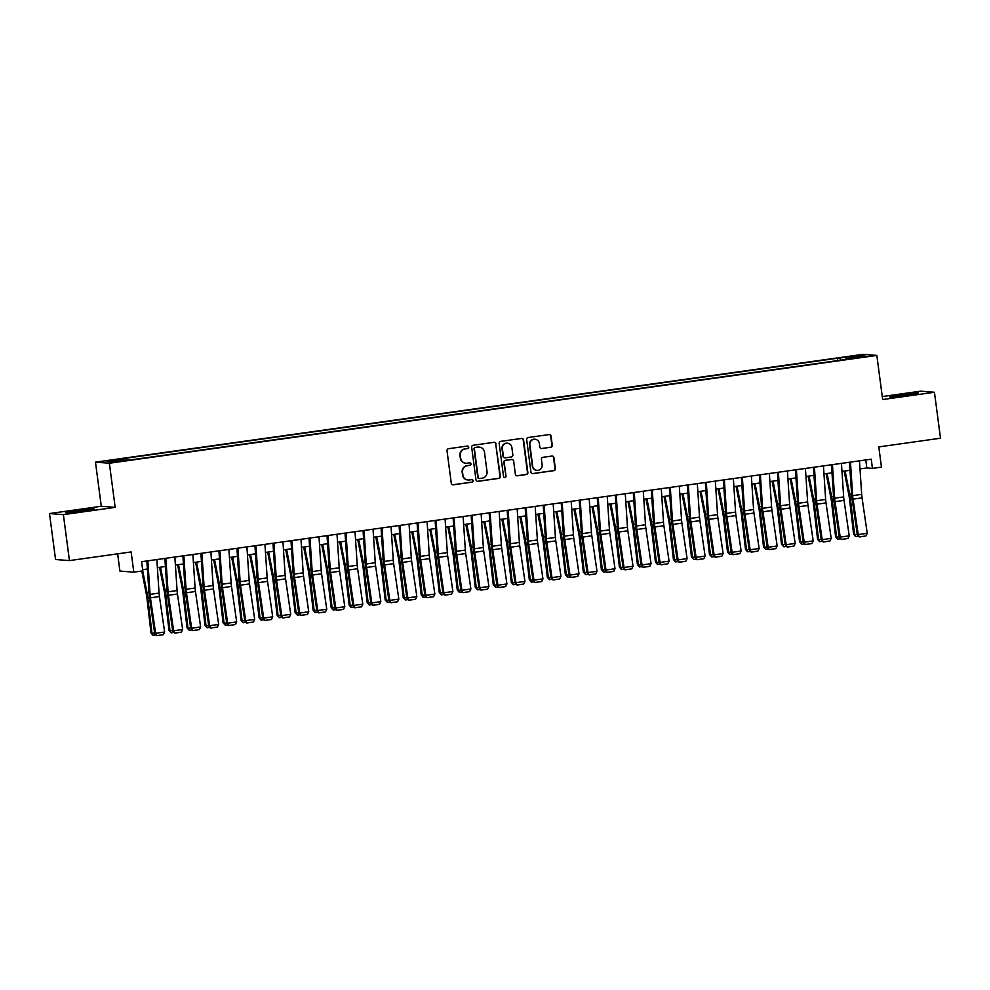 <?xml version="1.0" encoding="UTF-8"?>
<svg xmlns="http://www.w3.org/2000/svg" width="990" height="990" viewBox="0 0 990 990"><rect width="100%" height="100%" fill="white"/><g stroke="black" fill="none" stroke-linecap="round" stroke-linejoin="round"><path stroke-width="1.49" d="M468.728 447.158A1.275 1.25 94.5 0 0 467.329 446.057L448.532 448.705A1.819 1.782 94.5 0 0 447.01 450.759L451.279 483.244A1.819 1.782 94.5 0 0 453.284 484.791L472.082 482.155A1.275 1.25 94.5 0 0 472.007 479.618A1.275 1.25 94.5 0 0 471.747 479.63L469.31 479.977A5.829 5.705 94.5 0 1 462.899 474.99L462.54 472.279A5.829 5.705 94.5 0 1 467.441 465.708L469.866 465.374A1.275 1.25 94.5 0 0 469.805 462.837A1.275 1.25 94.5 0 0 469.532 462.85L467.107 463.184A5.829 5.705 94.5 0 1 460.684 458.209L460.325 455.499A5.829 5.705 94.5 0 1 465.226 448.928L467.664 448.594A1.275 1.25 94.5 0 0 468.728 447.158M465.894 463.221L465.51 463.196A5.829 5.705 94.5 0 1 460.313 458.184L459.954 455.474A5.829 5.705 94.5 0 1 464.854 448.903L467.28 448.557A1.275 1.25 94.5 0 0 467.404 446.057M452.727 484.778A1.819 1.782 94.5 0 0 452.913 484.766L471.698 482.13A1.275 1.25 94.5 0 0 471.822 479.618M468.097 480.014L467.726 479.977A5.829 5.705 94.5 0 1 462.516 474.965L462.157 472.255A5.829 5.705 94.5 0 1 467.057 465.684L469.495 465.337A1.275 1.25 94.5 0 0 469.607 462.837M901.16 394.787A14.479 0.619 -7.5 0 0 889.738 396.903A14.479 0.619 -7.5 0 0 907.013 395.245A14.479 0.619 -7.5 0 0 918.435 393.129A14.479 0.619 -7.5 0 0 901.16 394.787M76.935 510.58A14.479 0.619 -7.5 0 0 65.513 512.696A14.479 0.619 -7.5 0 0 82.789 511.038A14.479 0.619 -7.5 0 0 94.211 508.922A14.479 0.619 -7.5 0 0 76.935 510.58M849.482 356.437L856.573 355.757L849.482 356.437M550.749 447.307A1.819 1.782 94.5 0 0 552.271 445.253L551.071 436.132A1.819 1.782 94.5 0 0 549.066 434.573L528.202 437.506A1.819 1.782 94.5 0 0 526.668 439.56L530.949 472.044A1.819 1.782 94.5 0 0 532.954 473.604L553.818 470.671A1.819 1.782 94.5 0 0 555.353 468.617L553.905 457.615A1.819 1.782 94.5 0 0 551.9 456.056L542.966 457.306A1.819 1.782 94.5 0 0 541.431 459.36L542.149 464.817A4.876 4.777 94.5 0 1 537.05 470.349A4.876 4.777 94.5 0 1 532.694 466.154L529.873 444.77A4.876 4.777 94.5 0 1 534.984 439.238A4.876 4.777 94.5 0 1 539.34 443.433L539.81 446.997A1.819 1.782 94.5 0 0 541.815 448.557L550.366 447.27A1.819 1.782 94.5 0 0 551.9 445.215L550.7 436.107A1.819 1.782 94.5 0 0 549.264 434.561M63.385 514.639L115.174 507.363L101.289 506.274L49.5 513.55L63.385 514.639L69.436 560.6L131.138 551.937L133.799 572.158L142.808 570.896L141.595 561.701L871.237 459.187L872.45 468.381L881.459 467.119L878.798 446.898L940.5 438.224L934.449 392.263L920.564 391.186L882.263 396.569M115.174 507.363L109.37 463.233L876.843 355.422L882.659 399.539L934.449 392.263M496.077 443.867A1.819 1.782 94.5 0 0 494.072 442.307L473.208 445.24A1.819 1.782 94.5 0 0 471.673 447.294L475.955 479.779A1.819 1.782 94.5 0 0 477.96 481.326L498.824 478.393A1.819 1.782 94.5 0 0 500.358 476.351L495.705 443.829A1.819 1.782 94.5 0 0 494.257 442.295M500.705 441.379L521.569 438.446A1.819 1.782 94.5 0 1 523.574 439.993L527.856 472.478A1.819 1.782 94.5 0 1 526.321 474.532L517.386 475.794A1.819 1.782 94.5 0 1 515.382 474.235L513.649 461.055A1.819 1.782 94.5 0 0 511.644 459.509L505.717 460.338A1.819 1.782 94.5 0 0 504.195 462.392L506.001 476.103A1.275 1.25 94.5 0 1 504.665 477.551A1.275 1.25 94.5 0 1 503.526 476.45L499.17 443.421A1.819 1.782 94.5 0 1 500.705 441.379M69.436 560.6L55.551 559.523L49.5 513.55M111.214 460.672L119.728 459.273L111.214 460.672M109.37 463.233L95.486 462.157L862.958 354.333L876.843 355.422M837.713 360.595L837.404 358.244L123.973 458.469L126.596 458.679L126.992 459.867M837.404 358.244L859.84 355.67L865.545 356.115L845.732 358.9L848.356 359.098L134.937 459.323L112.489 461.909L106.784 461.464L126.596 458.679M117.649 553.831L119.914 571.069L133.799 572.158M101.289 506.274L95.486 462.157M860.001 468.901L866.819 467.948L872.45 468.381M142.647 569.683L147.399 569.015M157.373 567.616L165.417 566.49M175.391 565.08L183.435 563.954M193.409 562.555L201.44 561.429M211.427 560.018L219.458 558.892M229.445 557.494L237.476 556.368M247.463 554.957L255.494 553.831M265.469 552.432L273.512 551.294M283.487 549.896L291.53 548.769M301.505 547.371L309.536 546.232M319.522 544.834L327.554 543.708M337.541 542.31L345.572 541.171M355.546 539.773L363.59 538.647M373.564 537.248L381.608 536.11M391.582 534.711L399.626 533.585M409.6 532.187L417.632 531.048M427.618 529.65L435.65 528.524M445.636 527.113L453.668 525.987M463.642 524.589L471.686 523.462M481.66 522.052L489.704 520.926M499.678 519.527L507.709 518.401M517.696 516.99L525.727 515.864M535.714 514.466L543.745 513.34M553.732 511.929L561.763 510.803M571.737 509.404L579.781 508.278M589.755 506.868L597.799 505.742M607.773 504.343L615.805 503.217M625.791 501.806L633.823 500.68M643.809 499.282L651.841 498.143M661.815 496.745L669.859 495.619M679.833 494.22L687.877 493.082M697.851 491.683L705.895 490.557M715.869 489.159L723.9 488.021M733.887 486.622L741.918 485.496M751.905 484.098L759.936 482.959M769.911 481.561L777.954 480.435M787.929 479.036L795.972 477.898M805.947 476.499L813.978 475.373M823.965 473.963L831.996 472.836M841.983 471.438L850.014 470.312M865.767 459.966L866.819 467.948M840.597 360.187L840.027 358.454M859.84 355.67L859.085 357.019M477.39 481.313A1.819 1.782 94.5 0 0 477.576 481.301L498.453 478.368A1.819 1.782 94.5 0 0 499.975 476.314L495.705 443.829M475.485 447.492A1.275 1.25 94.5 0 0 474.408 448.928L478.17 477.44A1.275 1.25 94.5 0 0 479.568 478.529L482.13 478.17A5.829 5.705 94.5 0 0 487.031 471.599L484.469 452.108A5.829 5.705 94.5 0 0 478.046 447.134L475.113 447.455A1.275 1.25 94.5 0 0 474.037 448.903L474.408 448.928M479.308 478.541L478.925 478.504A1.275 1.25 94.5 0 1 477.786 477.415L474.037 448.903M479.259 447.096L478.888 447.059A5.829 5.705 94.5 0 0 477.675 447.096L478.046 447.134M475.113 447.455L477.675 447.096M516.83 475.782A1.819 1.782 94.5 0 0 517.015 475.757L525.95 474.507A1.819 1.782 94.5 0 0 527.472 472.453L523.203 439.968A1.819 1.782 94.5 0 0 521.767 438.421M511.273 459.471L511.644 459.509A1.819 1.782 94.5 0 0 511.273 459.471L505.346 460.3A1.819 1.782 94.5 0 0 503.811 462.355L506.001 476.103M504.467 477.514A1.275 1.25 94.5 0 0 505.618 476.079M511.855 447.393A4.876 4.777 94.5 0 0 507.499 443.198A4.876 4.777 94.5 0 0 502.388 448.718L503.378 456.254A1.819 1.782 94.5 0 0 505.395 457.813L511.31 456.972A1.819 1.782 94.5 0 0 512.845 454.93L511.855 447.393M507.499 443.198L507.128 443.161A4.876 4.777 94.5 0 0 502.017 448.693L502.388 448.718M505.011 457.825L504.64 457.788A1.819 1.782 94.5 0 1 503.007 456.229L502.017 448.693M541.245 448.544A1.819 1.782 94.5 0 0 541.443 448.532L550.366 447.27M534.984 439.238L534.612 439.214A4.876 4.777 94.5 0 0 529.501 444.733L529.873 444.77M537.05 470.349L536.667 470.312A4.876 4.777 94.5 0 1 532.323 466.117L529.501 444.733M532.385 473.591A1.819 1.782 94.5 0 0 532.583 473.579L553.447 470.646A1.819 1.782 94.5 0 0 554.982 468.592L553.521 457.578A1.819 1.782 94.5 0 0 552.086 456.043M141.793 571.032L146.31 594.062A9.281 1.844 82 0 1 146.854 597.552L151 632.932L151.977 633.328L147.832 597.96A13.922 2.76 -98 0 0 147.015 592.725L142.733 570.896M156.086 635.011L152.918 635.246L151 632.932M153.314 635.407L151.977 633.328L154.638 632.957M156.841 559.56L159.068 593.084A9.281 1.844 -98 0 0 159.44 596.562L164.625 632.016L155.616 633.291L156.692 635.667L163.35 634.677L157.051 635.568M147.832 560.823L150.059 594.359A9.281 1.844 -98 0 0 150.43 597.836L155.616 633.291L154.725 633.55L149.54 598.096A13.922 2.76 82 0 1 148.983 592.874L146.867 560.959M154.725 633.55L156.692 635.667M163.35 634.677L164.625 632.016M159.563 567.307L164.328 591.537A9.281 1.844 82 0 1 164.872 595.027L169.005 630.395L169.995 630.803L165.85 595.423A13.922 2.76 -98 0 0 165.033 590.189L160.516 567.171M174.104 632.486L170.936 632.709L169.005 630.395M171.332 632.87L169.995 630.803L172.656 630.432M177.581 564.77L182.346 589A9.281 1.844 82 0 1 182.89 592.49L187.023 627.87L188.001 628.266L183.868 592.899A13.922 2.76 -98 0 0 183.051 587.664L178.534 564.646M192.122 629.949L189.338 630.345L187.023 627.87M189.338 630.345L188.001 628.266L190.674 627.895M195.599 562.246L200.364 586.476A9.281 1.844 82 0 1 200.908 589.966L205.041 625.333L206.019 625.742L201.886 590.362A13.922 2.76 -98 0 0 201.069 585.127L196.54 562.11M210.128 627.425L206.96 627.648L205.041 625.333M207.356 627.808L206.019 625.742L208.68 625.371M213.617 559.709L218.369 583.939A9.281 1.844 82 0 1 218.914 587.429L223.059 622.809L224.037 623.205L219.891 587.837A13.922 2.76 -98 0 0 219.087 582.603L214.558 559.585M228.146 624.888L225.374 625.284L223.059 622.809M225.374 625.284L224.037 623.205L226.698 622.834M174.859 557.024L177.086 590.56A9.281 1.844 -98 0 0 177.458 594.037L182.643 629.492L173.634 630.754L174.71 633.13L181.368 632.14L175.069 633.031M165.85 558.286L168.077 591.822A9.281 1.844 -98 0 0 168.449 595.299L173.634 630.754L172.743 631.014L167.558 595.559A13.922 2.76 82 0 1 166.988 590.349L164.885 558.422M172.743 631.014L174.71 633.13M181.368 632.14L182.643 629.492M192.877 554.499L195.092 588.023A9.281 1.844 -98 0 0 195.463 591.5L200.648 626.955L191.652 628.229L192.728 630.605L199.386 629.615L193.075 630.494M183.868 555.761L186.083 589.298A9.281 1.844 -98 0 0 186.467 592.775L191.652 628.229L190.748 628.489L185.563 593.035A13.922 2.76 82 0 1 185.006 587.812L182.903 555.897M190.748 628.489L192.728 630.605M199.386 629.615L200.648 626.955M210.895 551.962L213.11 585.498A9.281 1.844 -98 0 0 213.481 588.976L218.666 624.43L209.657 625.692L210.734 628.068L217.404 627.078L211.093 627.969M201.886 553.224L204.101 586.761A9.281 1.844 -98 0 0 204.472 590.238L209.657 625.692L208.766 625.952L203.581 590.498A13.922 2.76 82 0 1 203.024 585.288L200.908 553.361M208.766 625.952L210.734 628.068M217.404 627.078L218.666 624.43M228.913 549.438L231.128 582.962A9.281 1.844 -98 0 0 231.499 586.439L236.684 621.893L227.675 623.168L228.752 625.544L235.422 624.554L229.111 625.433M219.904 550.7L222.119 584.236A9.281 1.844 -98 0 0 222.49 587.714L227.675 623.168L226.784 623.428L221.599 587.961A13.922 2.76 82 0 1 221.042 582.751L218.926 550.836M226.784 623.428L228.752 625.544M235.422 624.554L236.684 621.893M231.635 557.184L236.387 581.415A9.281 1.844 82 0 1 236.932 584.904L241.077 620.272L242.055 620.681L237.909 585.3A13.922 2.76 -98 0 0 237.093 580.066L232.576 557.048M246.163 622.351L242.996 622.586L241.077 620.272M243.392 622.747L242.055 620.681L244.716 620.297M246.918 546.901L249.146 580.437A9.281 1.844 -98 0 0 249.517 583.914L254.702 619.369L245.693 620.631L246.77 623.007L253.428 622.017L247.129 622.908M237.922 548.163L240.137 581.699A9.281 1.844 -98 0 0 240.508 585.177L245.693 620.631L244.802 620.891L239.617 585.437A13.922 2.76 82 0 1 239.06 580.227L236.944 548.299M244.802 620.891L246.77 623.007M253.428 622.017L254.702 619.369M249.641 554.648L254.405 578.878A9.281 1.844 82 0 1 254.95 582.368L259.095 617.748L260.073 618.144L255.927 582.776A13.922 2.76 -98 0 0 255.111 577.541L250.594 554.524M264.181 619.827L261.014 620.049L259.095 617.748M261.41 620.21L260.073 618.144L262.734 617.772M264.936 544.376L267.164 577.9A9.281 1.844 -98 0 0 267.535 581.378L272.72 616.832L263.711 618.107L264.788 620.482L271.446 619.493L265.147 620.371M255.927 545.639L258.155 579.175A9.281 1.844 -98 0 0 258.526 582.652L263.711 618.107L262.82 618.354L257.635 582.9A13.922 2.76 82 0 1 257.078 577.69L254.962 545.775M262.82 618.354L264.788 620.482M271.446 619.493L272.72 616.832M267.659 552.123L272.423 576.341A9.281 1.844 82 0 1 272.968 579.843L277.101 615.211L278.079 615.619L273.945 580.239A13.922 2.76 -98 0 0 273.129 575.004L268.612 551.987M282.2 617.29L279.415 617.686L277.101 615.211M279.415 617.686L278.079 615.619L280.752 615.236M282.954 541.839L285.17 575.376A9.281 1.844 -98 0 0 285.553 578.853L290.738 614.307L281.729 615.57L282.806 617.946L289.464 616.956L283.152 617.847M273.945 543.102L276.173 576.638A9.281 1.844 -98 0 0 276.544 580.115L281.729 615.57L280.838 615.83L275.653 580.375A13.922 2.76 82 0 1 275.084 575.153L272.98 543.238M280.838 615.83L282.806 617.946M289.464 616.956L290.738 614.307M285.677 549.586L290.441 573.816A9.281 1.844 82 0 1 290.986 577.306L295.119 612.674L296.097 613.082L291.963 577.715A13.922 2.76 -98 0 0 291.147 572.48L286.617 549.462M300.205 614.765L297.433 615.149L295.119 612.674M297.433 615.149L296.097 613.082L298.757 612.711M300.972 539.303L303.188 572.839A9.281 1.844 -98 0 0 303.559 576.316L308.744 611.771L299.747 613.045L300.812 615.421L307.482 614.431L301.17 615.31M291.963 540.577L294.178 574.113A9.281 1.844 -98 0 0 294.562 577.578L299.747 613.045L298.844 613.293L293.659 577.838A13.922 2.76 82 0 1 293.102 572.628L290.986 540.713M298.844 613.293L300.812 615.421M307.482 614.431L308.744 611.771M303.695 547.062L308.447 571.279A9.281 1.844 82 0 1 308.991 574.769L313.137 610.149L314.115 610.558L309.981 575.178A13.922 2.76 -98 0 0 309.165 569.943L304.635 546.925M318.223 612.228L315.055 612.464L313.137 610.149M315.451 612.624L314.115 610.558L316.775 610.174M321.713 544.525L326.465 568.755A9.281 1.844 82 0 1 327.009 572.245L331.155 607.613L332.133 608.021L327.987 572.653A13.922 2.76 -98 0 0 327.17 567.418L322.653 544.401M336.241 609.704L333.073 609.927L331.155 607.613M333.469 610.087L332.133 608.021L334.793 607.65M339.731 542L344.483 566.218A9.281 1.844 82 0 1 345.027 569.708L349.173 605.088L350.151 605.496L346.005 570.116A13.922 2.76 -98 0 0 345.188 564.882L340.671 541.864M354.259 607.167L351.091 607.402L349.173 605.088M351.487 607.563L350.151 605.496L352.811 605.113M357.736 539.463L362.501 563.694A9.281 1.844 82 0 1 363.045 567.183L367.179 602.551L368.169 602.96L364.023 567.592A13.922 2.76 -98 0 0 363.206 562.357L358.689 539.34M372.277 604.643L369.109 604.865L367.179 602.551M369.505 605.026L368.169 602.96L370.829 602.588M375.755 536.939L380.519 561.157A9.281 1.844 82 0 1 381.063 564.646L385.197 600.027L386.174 600.435L382.041 565.055A13.922 2.76 -98 0 0 381.224 559.82L376.707 536.803M390.295 602.106L387.511 602.502L385.197 600.027M387.511 602.502L386.174 600.435L388.847 600.051M393.772 534.402L398.537 558.632A9.281 1.844 82 0 1 399.081 562.122L403.215 597.49L404.192 597.898L400.059 562.53A13.922 2.76 -98 0 0 399.242 557.283L394.713 534.266M408.301 599.581L405.529 599.965L403.215 597.49M405.529 599.965L404.192 597.898L406.853 597.527M411.791 531.878L416.543 556.095A9.281 1.844 82 0 1 417.087 559.585L421.233 594.965L422.21 595.361L418.077 559.994A13.922 2.76 -98 0 0 417.26 554.759L412.731 531.741M426.319 597.044L423.151 597.279L421.233 594.965M423.547 597.44L422.21 595.361L424.871 594.99M429.808 529.341L434.561 553.571A9.281 1.844 82 0 1 435.105 557.061L439.251 592.428L440.228 592.837L436.083 557.457A13.922 2.76 -98 0 0 435.266 552.222L430.749 529.205M444.337 594.52L441.169 594.743L439.251 592.428M441.565 594.903L440.228 592.837L442.889 592.466M447.827 526.816L452.579 551.034A9.281 1.844 82 0 1 453.123 554.524L457.269 589.904L458.246 590.3L454.101 554.932A13.922 2.76 -98 0 0 453.284 549.697L448.767 526.68M462.355 591.983L459.187 592.218L457.269 589.904M459.583 592.379L458.246 590.3L460.907 589.929M465.832 524.279L470.596 548.51A9.281 1.844 82 0 1 471.141 551.999L475.274 587.367L476.264 587.775L472.119 552.395A13.922 2.76 -98 0 0 471.302 547.161L466.785 524.143M480.373 589.458L477.588 589.842L475.274 587.367M477.588 589.842L476.264 587.775L478.925 587.404M483.85 521.755L488.614 545.973A9.281 1.844 82 0 1 489.159 549.462L493.292 584.843L494.27 585.239L490.137 549.871A13.922 2.76 -98 0 0 489.32 544.636L484.791 521.619M498.378 586.922L495.606 587.317L493.292 584.843M495.606 587.317L494.27 585.239L496.943 584.867M501.868 519.218L506.632 543.448A9.281 1.844 82 0 1 507.177 546.938L511.31 582.306L512.288 582.714L508.155 547.334A13.922 2.76 -98 0 0 507.338 542.099L502.809 519.082M516.396 584.397L513.228 584.62L511.31 582.306M513.624 584.781L512.288 582.714L514.949 582.343M318.99 536.778L321.206 570.314A9.281 1.844 -98 0 0 321.577 573.792L326.762 609.246L317.753 610.508L318.829 612.884L325.5 611.894L319.188 612.785M309.981 538.04L312.197 571.577A9.281 1.844 -98 0 0 312.568 575.054L317.753 610.508L316.862 610.768L311.677 575.314A13.922 2.76 82 0 1 311.12 570.091L309.004 538.176M316.862 610.768L318.829 612.884M325.5 611.894L326.762 609.246M337.008 534.241L339.224 567.777A9.281 1.844 -98 0 0 339.595 571.255L344.78 606.709L335.771 607.971L336.848 610.36L343.505 609.37L337.206 610.248M327.999 535.516L330.214 569.04A9.281 1.844 -98 0 0 330.586 572.517L335.771 607.971L334.88 608.231L329.695 572.777A13.922 2.76 82 0 1 329.138 567.567L327.022 535.652M334.88 608.231L336.848 610.36M343.505 609.37L344.78 606.709M355.014 531.717L357.242 565.253A9.281 1.844 -98 0 0 357.613 568.73L362.798 604.185L353.789 605.447L354.865 607.823L361.523 606.833L355.224 607.724M346.005 532.979L348.232 566.515A9.281 1.844 -98 0 0 348.604 569.993L353.789 605.447L352.898 605.707L347.713 570.252A13.922 2.76 82 0 1 347.156 565.03L345.04 533.115M352.898 605.707L354.865 607.823M361.523 606.833L362.798 604.185M373.032 529.18L375.26 562.716A9.281 1.844 -98 0 0 375.631 566.193L380.816 601.648L371.807 602.91L372.884 605.298L379.541 604.308L373.242 605.187M364.023 530.454L366.25 563.978A9.281 1.844 -98 0 0 366.622 567.456L371.807 602.91L370.916 603.17L365.731 567.716A13.922 2.76 82 0 1 365.174 562.506L363.058 530.591M370.916 603.17L372.884 605.298M379.541 604.308L380.816 601.648M391.05 526.655L393.265 560.192A9.281 1.844 -98 0 0 393.649 563.669L398.834 599.123L389.825 600.386L390.901 602.761L397.559 601.771L391.248 602.663M382.041 527.918L384.256 561.454A9.281 1.844 -98 0 0 384.64 564.931L389.825 600.386L388.934 600.645L383.749 565.191A13.922 2.76 82 0 1 383.18 559.969L381.076 528.054M388.934 600.645L390.901 602.761M397.559 601.771L398.834 599.123M409.068 524.118L411.283 557.655A9.281 1.844 -98 0 0 411.654 561.132L416.839 596.586L407.831 597.849L408.907 600.237L415.577 599.247L409.266 600.126M400.059 525.393L402.274 558.917A9.281 1.844 -98 0 0 402.645 562.394L407.831 597.849L406.94 598.109L401.754 562.654A13.922 2.76 82 0 1 401.197 557.444L399.081 525.529M406.94 598.109L408.907 600.237M415.577 599.247L416.839 596.586M427.086 521.594L429.301 555.13A9.281 1.844 -98 0 0 429.672 558.607L434.857 594.062L425.849 595.324L426.925 597.7L433.595 596.71L427.284 597.601M418.077 522.856L420.292 556.392A9.281 1.844 -98 0 0 420.663 559.87L425.849 595.324L424.957 595.584L419.772 560.13A13.922 2.76 82 0 1 419.216 554.907L417.099 522.992M424.957 595.584L426.925 597.7M433.595 596.71L434.857 594.062M445.092 519.057L447.319 552.593A9.281 1.844 -98 0 0 447.69 556.071L452.875 591.525L443.867 592.787L444.943 595.163L451.601 594.186L445.302 595.064M436.095 520.332L438.31 553.856A9.281 1.844 -98 0 0 438.681 557.333L443.867 592.787L442.976 593.047L437.79 557.593A13.922 2.76 82 0 1 437.233 552.383L435.117 520.468M442.976 593.047L444.943 595.163M451.601 594.186L452.875 591.525M463.11 516.533L465.337 550.069A9.281 1.844 -98 0 0 465.708 553.546L470.894 589L461.885 590.263L462.961 592.639L469.619 591.649L463.32 592.54M454.101 517.795L456.328 551.331A9.281 1.844 -98 0 0 456.699 554.808L461.885 590.263L460.993 590.523L455.808 555.068A13.922 2.76 82 0 1 455.252 549.846L453.135 517.931M460.993 590.523L462.961 592.639M469.619 591.649L470.894 589M481.128 513.996L483.355 547.532A9.281 1.844 -98 0 0 483.726 551.009L488.911 586.464L479.903 587.726L480.979 590.102L487.637 589.124L481.338 590.003M472.119 515.258L474.346 548.794A9.281 1.844 -98 0 0 474.717 552.271L479.903 587.726L479.012 587.986L473.826 552.531A13.922 2.76 82 0 1 473.257 547.322L471.153 515.406M479.012 587.986L480.979 590.102M487.637 589.124L488.911 586.464M499.146 511.471L501.361 544.995A9.281 1.844 -98 0 0 501.732 548.472L506.917 583.939L497.921 585.201L498.997 587.577L505.655 586.587L499.344 587.478M490.137 512.733L492.352 546.27A9.281 1.844 -98 0 0 492.735 549.747L497.921 585.201L497.017 585.461L491.832 550.007A13.922 2.76 82 0 1 491.275 544.785L489.171 512.87M497.017 585.461L498.997 587.577M505.655 586.587L506.917 583.939M517.164 508.934L519.379 542.471A9.281 1.844 -98 0 0 519.75 545.948L524.935 581.402L515.926 582.664L517.003 585.041L523.673 584.05L517.362 584.942M508.155 510.196L510.37 543.733A9.281 1.844 -98 0 0 510.741 547.21L515.926 582.664L515.035 582.924L509.85 547.47A13.922 2.76 82 0 1 509.293 542.26L507.177 510.333M515.035 582.924L517.003 585.041M523.673 584.05L524.935 581.402M519.886 516.693L524.638 540.911A9.281 1.844 82 0 1 525.183 544.401L529.328 579.781L530.306 580.177L526.16 544.809A13.922 2.76 -98 0 0 525.356 539.575L520.827 516.557M534.414 581.86L531.246 582.095L529.328 579.781M531.642 582.256L530.306 580.177L532.966 579.806M537.904 514.157L542.656 538.387A9.281 1.844 82 0 1 543.201 541.876L547.346 577.244L548.324 577.653L544.178 542.273A13.922 2.76 -98 0 0 543.361 537.038L538.845 514.02M552.432 579.336L549.264 579.558L547.346 577.244M549.66 579.719L548.324 577.653L550.985 577.281M555.91 511.62L560.674 535.85A9.281 1.844 82 0 1 561.219 539.34L565.364 574.72L566.342 575.116L562.196 539.748A13.922 2.76 -98 0 0 561.38 534.513L556.863 511.496M570.45 576.799L567.678 577.195L565.364 574.72M567.678 577.195L566.342 575.116L569.003 574.745M573.928 509.095L578.692 533.325A9.281 1.844 82 0 1 579.237 536.815L583.37 572.183L584.347 572.591L580.214 537.211A13.922 2.76 -98 0 0 579.398 531.976L574.881 508.959M588.468 574.274L585.684 574.658L583.37 572.183M585.684 574.658L584.347 572.591L587.021 572.22M535.182 506.41L537.397 539.934A9.281 1.844 -98 0 0 537.768 543.411L542.953 578.865L533.944 580.14L535.021 582.516L541.691 581.526L535.38 582.417M526.173 507.672L528.388 541.208A9.281 1.844 -98 0 0 528.759 544.686L533.944 580.14L533.053 580.4L527.868 544.946A13.922 2.76 82 0 1 527.311 539.723L525.195 507.808M533.053 580.4L535.021 582.516M541.691 581.526L542.953 578.865M553.187 503.873L555.415 537.409A9.281 1.844 -98 0 0 555.786 540.886L560.971 576.341L551.962 577.603L553.039 579.979L559.697 578.989L553.398 579.88M544.191 505.135L546.406 538.671A9.281 1.844 -98 0 0 546.777 542.149L551.962 577.603L551.071 577.863L545.886 542.409A13.922 2.76 82 0 1 545.329 537.199L543.213 505.271M551.071 577.863L553.039 579.979M559.697 578.989L560.971 576.341M571.205 501.348L573.433 534.872A9.281 1.844 -98 0 0 573.804 538.35L578.989 573.804L569.98 575.079L571.057 577.455L577.715 576.465L571.416 577.343M562.196 502.611L564.424 536.147A9.281 1.844 -98 0 0 564.795 539.624L569.98 575.079L569.089 575.339L563.904 539.884A13.922 2.76 82 0 1 563.347 534.662L561.231 502.747M569.089 575.339L571.057 577.455M577.715 576.465L578.989 573.804M589.223 498.812L591.438 532.348A9.281 1.844 -98 0 0 591.822 535.825L597.007 571.279L587.998 572.542L589.075 574.918L595.732 573.928L589.421 574.819M580.214 500.074L582.442 533.61A9.281 1.844 -98 0 0 582.813 537.087L587.998 572.542L587.107 572.802L581.922 537.347A13.922 2.76 82 0 1 581.353 532.137L579.249 500.21M587.107 572.802L589.075 574.918M595.732 573.928L597.007 571.279M591.946 506.558L596.71 530.788A9.281 1.844 82 0 1 597.255 534.278L601.388 569.658L602.365 570.054L598.232 534.687A13.922 2.76 -98 0 0 597.416 529.452L592.886 506.435M606.474 571.737L603.702 572.121L601.388 569.658M603.702 572.121L602.365 570.054L605.026 569.683M607.241 496.287L609.456 529.811A9.281 1.844 -98 0 0 609.828 533.288L615.013 568.743L606.016 570.017L607.08 572.393L613.75 571.403L607.439 572.282M598.232 497.549L600.447 531.086A9.281 1.844 -98 0 0 600.831 534.563L606.016 570.017L605.113 570.277L599.928 534.81A13.922 2.76 82 0 1 599.371 529.601L597.255 497.685M605.113 570.277L607.08 572.393M613.75 571.403L615.013 568.743M609.964 504.034L614.716 528.264A9.281 1.844 82 0 1 615.26 531.754L619.406 567.121L620.384 567.53L616.25 532.15A13.922 2.76 -98 0 0 615.433 526.915L610.904 503.898M624.492 569.201L621.324 569.436L619.406 567.121M621.72 569.596L620.384 567.53L623.044 567.146M625.259 493.75L627.474 527.286A9.281 1.844 -98 0 0 627.846 530.764L633.031 566.218L624.022 567.48L625.098 569.856L631.769 568.866L625.457 569.757M616.25 495.012L618.465 528.549A9.281 1.844 -98 0 0 618.837 532.026L624.022 567.48L623.131 567.74L617.946 532.286A13.922 2.76 82 0 1 617.389 527.076L615.273 495.149M623.131 567.74L625.098 569.856M631.769 568.866L633.031 566.218M627.982 501.497L632.734 525.727A9.281 1.844 82 0 1 633.278 529.217L637.424 564.585L638.402 564.993L634.256 529.625A13.922 2.76 -98 0 0 633.439 524.391L628.922 501.373M642.51 566.676L639.342 566.899L637.424 564.585M639.738 567.06L638.402 564.993L641.062 564.622M643.277 491.226L645.492 524.75A9.281 1.844 -98 0 0 645.864 528.227L651.049 563.681L642.04 564.956L643.116 567.332L649.774 566.342L643.475 567.221M634.268 492.488L636.483 526.024A9.281 1.844 -98 0 0 636.855 529.501L642.04 564.956L641.149 565.203L635.964 529.749A13.922 2.76 82 0 1 635.407 524.539L633.291 492.624M641.149 565.203L643.116 567.332M649.774 566.342L651.049 563.681M646 498.972L650.752 523.19A9.281 1.844 82 0 1 651.296 526.68L655.442 562.06L656.42 562.468L652.274 527.088A13.922 2.76 -98 0 0 651.457 521.854L646.94 498.836M660.528 564.139L657.36 564.374L655.442 562.06M657.756 564.535L656.42 562.468L659.08 562.085M661.283 488.689L663.51 522.225A9.281 1.844 -98 0 0 663.882 525.702L669.067 561.157L660.058 562.419L661.134 564.795L667.792 563.805L661.493 564.696M652.274 489.951L654.501 523.487A9.281 1.844 -98 0 0 654.873 526.965L660.058 562.419L659.167 562.679L653.982 527.225A13.922 2.76 82 0 1 653.425 522.002L651.309 490.087M659.167 562.679L661.134 564.795M667.792 563.805L669.067 561.157M664.005 496.436L668.77 520.666A9.281 1.844 82 0 1 669.314 524.156L673.448 559.523L674.438 559.932L670.292 524.564A13.922 2.76 -98 0 0 669.475 519.329L664.958 496.312M678.546 561.615L675.378 561.837L673.448 559.523M675.774 561.998L674.438 559.932L677.098 559.56M679.301 486.152L681.528 519.688A9.281 1.844 -98 0 0 681.9 523.165L687.085 558.62L678.076 559.894L679.152 562.271L685.81 561.281L679.511 562.159M670.292 487.427L672.519 520.963A9.281 1.844 -98 0 0 672.891 524.428L678.076 559.894L677.185 560.142L672 524.688A13.922 2.76 82 0 1 671.43 519.478L669.327 487.563M677.185 560.142L679.152 562.271M685.81 561.281L687.085 558.62M682.023 493.911L686.788 518.129A9.281 1.844 82 0 1 687.332 521.619L691.466 556.999L692.443 557.407L688.31 522.027A13.922 2.76 -98 0 0 687.493 516.792L682.976 493.775M696.564 559.078L693.78 559.474L691.466 556.999M693.78 559.474L692.443 557.407L695.116 557.024M697.319 483.627L699.534 517.164A9.281 1.844 -98 0 0 699.918 520.641L705.103 556.095L696.094 557.358L697.17 559.734L703.828 558.744L697.517 559.635M688.31 484.89L690.525 518.426A9.281 1.844 -98 0 0 690.909 521.903L696.094 557.358L695.203 557.618L690.018 522.163A13.922 2.76 82 0 1 689.448 516.941L687.345 485.026M695.203 557.618L697.17 559.734M703.828 558.744L705.103 556.095M700.041 491.374L704.806 515.604A9.281 1.844 82 0 1 705.35 519.094L709.484 554.462L710.461 554.87L706.328 519.503A13.922 2.76 -98 0 0 705.511 514.268L700.982 491.25M714.57 556.553L711.798 556.937L709.484 554.462M711.798 556.937L710.461 554.87L713.122 554.499M715.337 481.091L717.552 514.627A9.281 1.844 -98 0 0 717.923 518.104L723.108 553.558L714.099 554.821L715.176 557.209L721.846 556.219L715.535 557.098M706.328 482.365L708.543 515.889A9.281 1.844 -98 0 0 708.914 519.366L714.099 554.821L713.208 555.081L708.023 519.626A13.922 2.76 82 0 1 707.466 514.416L705.35 482.501M713.208 555.081L715.176 557.209M721.846 556.219L723.108 553.558M718.059 488.85L722.811 513.067A9.281 1.844 82 0 1 723.356 516.557L727.501 551.937L728.479 552.346L724.346 516.966A13.922 2.76 -98 0 0 723.529 511.731L719 488.714M732.588 554.016L729.42 554.251L727.501 551.937M729.816 554.412L728.479 552.346L731.14 551.962M733.355 478.566L735.57 512.102A9.281 1.844 -98 0 0 735.941 515.58L741.126 551.034L732.117 552.296L733.194 554.672L739.864 553.682L733.553 554.573M724.346 479.828L726.561 513.365A9.281 1.844 -98 0 0 726.932 516.842L732.117 552.296L731.226 552.556L726.041 517.102A13.922 2.76 82 0 1 725.484 511.88L723.368 479.964M731.226 552.556L733.194 554.672M739.864 553.682L741.126 551.034M736.077 486.313L740.829 510.543A9.281 1.844 82 0 1 741.374 514.033L745.52 549.4L746.497 549.809L742.351 514.441A13.922 2.76 -98 0 0 741.535 509.194L737.018 486.177M750.606 551.492L747.438 551.715L745.52 549.4M747.834 551.875L746.497 549.809L749.158 549.438M751.361 476.029L753.588 509.565A9.281 1.844 -98 0 0 753.959 513.043L759.144 548.497L750.135 549.759L751.212 552.148L757.87 551.158L751.571 552.036M742.364 477.304L744.579 510.828A9.281 1.844 -98 0 0 744.95 514.305L750.135 549.759L749.244 550.019L744.059 514.565A13.922 2.76 82 0 1 743.502 509.355L741.386 477.44M749.244 550.019L751.212 552.148M757.87 551.158L759.144 548.497M754.095 483.788L758.847 508.006A9.281 1.844 82 0 1 759.392 511.496L763.538 546.876L764.515 547.284L760.37 511.904A13.922 2.76 -98 0 0 759.553 506.67L755.036 483.652M768.624 548.955L765.456 549.19L763.538 546.876M765.852 549.351L764.515 547.284L767.176 546.901M769.379 473.505L771.606 507.041A9.281 1.844 -98 0 0 771.977 510.518L777.162 545.973L768.153 547.235L769.23 549.611L775.888 548.621L769.589 549.512M760.37 474.767L762.597 508.303A9.281 1.844 -98 0 0 762.968 511.781L768.153 547.235L767.262 547.495L762.077 512.04A13.922 2.76 82 0 1 761.52 506.818L759.404 474.903M767.262 547.495L769.23 549.611M775.888 548.621L777.162 545.973M772.101 481.251L776.865 505.482A9.281 1.844 82 0 1 777.41 508.971L781.543 544.339L782.533 544.748L778.388 509.38A13.922 2.76 -98 0 0 777.571 504.133L773.054 481.115M786.642 546.431L783.857 546.814L781.543 544.339M783.857 546.814L782.533 544.748L785.194 544.376M787.396 470.968L789.624 504.504A9.281 1.844 -98 0 0 789.995 507.981L795.18 543.436L786.171 544.698L787.248 547.086L793.906 546.096L787.607 546.975M778.388 472.242L780.615 505.766A9.281 1.844 -98 0 0 780.986 509.244L786.171 544.698L785.28 544.958L780.095 509.504A13.922 2.76 82 0 1 779.526 504.294L777.422 472.379M785.28 544.958L787.248 547.086M793.906 546.096L795.18 543.436M790.119 478.727L794.883 502.945A9.281 1.844 82 0 1 795.428 506.435L799.561 541.815L800.539 542.211L796.405 506.843A13.922 2.76 -98 0 0 795.589 501.608L791.06 478.591M804.647 543.894L801.875 544.29L799.561 541.815M801.875 544.29L800.539 542.211L803.212 541.839M805.415 468.443L807.63 501.979A9.281 1.844 -98 0 0 808.001 505.457L813.186 540.911L804.189 542.173L805.254 544.55L811.924 543.56L805.613 544.451M796.405 469.706L798.621 503.242A9.281 1.844 -98 0 0 799.004 506.719L804.189 542.173L803.286 542.433L798.101 506.979A13.922 2.76 82 0 1 797.544 501.757L795.44 469.842M803.286 542.433L805.254 544.55M811.924 543.56L813.186 540.911M808.137 476.19L812.901 500.42A9.281 1.844 82 0 1 813.446 503.91L817.579 539.278L818.557 539.686L814.423 504.306A13.922 2.76 -98 0 0 813.607 499.071L809.077 476.054M822.665 541.369L819.497 541.592L817.579 539.278M819.893 541.753L818.557 539.686L821.217 539.315M823.433 465.906L825.648 499.443A9.281 1.844 -98 0 0 826.019 502.92L831.204 538.374L822.195 539.637L823.272 542.013L829.942 541.035L823.63 541.914M814.423 467.181L816.639 500.705A9.281 1.844 -98 0 0 817.01 504.182L822.195 539.637L821.304 539.896L816.119 504.442A13.922 2.76 82 0 1 815.562 499.232L813.446 467.317M821.304 539.896L823.272 542.013M829.942 541.035L831.204 538.374M826.155 473.666L830.907 497.883A9.281 1.844 82 0 1 831.452 501.373L835.597 536.753L836.575 537.149L832.429 501.782A13.922 2.76 -98 0 0 831.625 496.547L827.096 473.529M840.683 538.832L837.515 539.067L835.597 536.753M837.911 539.228L836.575 537.149L839.235 536.778M841.451 463.382L843.666 496.918A9.281 1.844 -98 0 0 844.037 500.383L849.222 535.85L840.213 537.112L841.29 539.488L847.96 538.498L841.649 539.389M832.442 464.644L834.657 498.18A9.281 1.844 -98 0 0 835.028 501.658L840.213 537.112L839.322 537.372L834.137 501.918A13.922 2.76 82 0 1 833.58 496.695L831.464 464.78M839.322 537.372L841.29 539.488M847.96 538.498L849.222 535.85M844.173 471.129L848.925 495.359A9.281 1.844 82 0 1 849.47 498.849L853.615 534.216L854.593 534.625L850.447 499.245A13.922 2.76 -98 0 0 849.63 494.01L845.113 470.993M858.701 536.308L855.533 536.531L853.615 534.216M855.929 536.691L854.593 534.625L857.253 534.254M859.456 460.845L861.684 494.381A9.281 1.844 -98 0 0 862.055 497.859L867.24 533.313L858.231 534.575L859.308 536.951L865.965 535.961L859.666 536.852M850.46 462.107L852.675 495.644A9.281 1.844 -98 0 0 853.046 499.121L858.231 534.575L857.34 534.835L852.155 499.381A13.922 2.76 82 0 1 851.598 494.171L849.482 462.256M857.34 534.835L859.308 536.951M865.965 535.961L867.24 533.313M147.832 597.96L149.49 597.725M147.015 592.725L148.946 592.453M159.068 593.084L150.059 594.359M159.44 596.562L150.43 597.836M165.85 595.423L167.496 595.2M165.033 590.189L166.963 589.916M183.868 592.899L185.514 592.663M183.051 587.664L184.981 587.392M201.886 590.362L203.532 590.139M201.069 585.127L202.999 584.855M219.891 587.837L221.55 587.602M219.087 582.603L221.018 582.33M177.086 590.56L168.077 591.822M177.458 594.037L168.449 595.299M195.092 588.023L186.083 589.298M195.463 591.5L186.467 592.775M213.11 585.498L204.101 586.761M213.481 588.976L204.472 590.238M231.128 582.962L222.119 584.236M231.499 586.439L222.49 587.714M237.909 585.3L239.568 585.065M237.093 580.066L239.023 579.793M249.146 580.437L240.137 581.699M249.517 583.914L240.508 585.177M255.927 582.776L257.586 582.541M255.111 577.541L257.041 577.269M267.164 577.9L258.155 579.175M267.535 581.378L258.526 582.652M273.945 580.239L275.591 580.004M273.129 575.004L275.059 574.732M285.17 575.376L276.173 576.638M285.553 578.853L276.544 580.115M291.963 577.715L293.609 577.479M291.147 572.48L293.077 572.208M303.188 572.839L294.178 574.113M303.559 576.316L294.562 577.578M309.981 575.178L311.627 574.942M309.165 569.943L311.095 569.671M327.987 572.653L329.645 572.418M327.17 567.418L329.113 567.146M346.005 570.116L347.663 569.881M345.188 564.882L347.119 564.609M364.023 567.592L365.669 567.357M363.206 562.357L365.137 562.085M382.041 565.055L383.687 564.82M381.224 559.82L383.155 559.548M400.059 562.53L401.705 562.295M399.242 557.283L401.173 557.024M418.077 559.994L419.723 559.758M417.26 554.759L419.191 554.487M436.083 557.457L437.741 557.234M435.266 552.222L437.209 551.95M454.101 554.932L455.759 554.697M453.284 549.697L455.214 549.425M472.119 552.395L473.764 552.173M471.302 547.161L473.232 546.888M490.137 549.871L491.782 549.636M489.32 544.636L491.25 544.364M508.155 547.334L509.8 547.111M507.338 542.099L509.268 541.827M321.206 570.314L312.197 571.577M321.577 573.792L312.568 575.054M339.224 567.777L330.214 569.04M339.595 571.255L330.586 572.517M357.242 565.253L348.232 566.515M357.613 568.73L348.604 569.993M375.26 562.716L366.25 563.978M375.631 566.193L366.622 567.456M393.265 560.192L384.256 561.454M393.649 563.669L384.64 564.931M411.283 557.655L402.274 558.917M411.654 561.132L402.645 562.394M429.301 555.13L420.292 556.392M429.672 558.607L420.663 559.87M447.319 552.593L438.31 553.856M447.69 556.071L438.681 557.333M465.337 550.069L456.328 551.331M465.708 553.546L456.699 554.808M483.355 547.532L474.346 548.794M483.726 551.009L474.717 552.271M501.361 544.995L492.352 546.27M501.732 548.472L492.735 549.747M519.379 542.471L510.37 543.733M519.75 545.948L510.741 547.21M526.16 544.809L527.818 544.574M525.356 539.575L527.286 539.303M544.178 542.273L545.837 542.05M543.361 537.038L545.292 536.766M562.196 539.748L563.855 539.513M561.38 534.513L563.31 534.241M580.214 537.211L581.86 536.988M579.398 531.976L581.328 531.704M537.397 539.934L528.388 541.208M537.768 543.411L528.759 544.686M555.415 537.409L546.406 538.671M555.786 540.886L546.777 542.149M573.433 534.872L564.424 536.147M573.804 538.35L564.795 539.624M591.438 532.348L582.442 533.61M591.822 535.825L582.813 537.087M598.232 534.687L599.878 534.452M597.416 529.452L599.346 529.18M609.456 529.811L600.447 531.086M609.828 533.288L600.831 534.563M616.25 532.15L617.896 531.915M615.433 526.915L617.364 526.643M627.474 527.286L618.465 528.549M627.846 530.764L618.837 532.026M634.256 529.625L635.914 529.39M633.439 524.391L635.382 524.118M645.492 524.75L636.483 526.024M645.864 528.227L636.855 529.501M652.274 527.088L653.932 526.853M651.457 521.854L653.388 521.582M663.51 522.225L654.501 523.487M663.882 525.702L654.873 526.965M670.292 524.564L671.938 524.329M669.475 519.329L671.406 519.057M681.528 519.688L672.519 520.963M681.9 523.165L672.891 524.428M688.31 522.027L689.956 521.792M687.493 516.792L689.424 516.52M699.534 517.164L690.525 518.426M699.918 520.641L690.909 521.903M706.328 519.503L707.974 519.267M705.511 514.268L707.442 513.996M717.552 514.627L708.543 515.889M717.923 518.104L708.914 519.366M724.346 516.966L725.992 516.731M723.529 511.731L725.46 511.459M735.57 512.102L726.561 513.365M735.941 515.58L726.932 516.842M742.351 514.441L744.01 514.206M741.535 509.194L743.478 508.934M753.588 509.565L744.579 510.828M753.959 513.043L744.95 514.305M760.37 511.904L762.028 511.669M759.553 506.67L761.483 506.397M771.606 507.041L762.597 508.303M771.977 510.518L762.968 511.781M778.388 509.38L780.033 509.145M777.571 504.133L779.501 503.873M789.624 504.504L780.615 505.766M789.995 507.981L780.986 509.244M796.405 506.843L798.051 506.608M795.589 501.608L797.519 501.336M807.63 501.979L798.621 503.242M808.001 505.457L799.004 506.719M814.423 504.306L816.069 504.083M813.607 499.071L815.537 498.799M825.648 499.443L816.639 500.705M826.019 502.92L817.01 504.182M832.429 501.782L834.087 501.546M831.625 496.547L833.555 496.275M843.666 496.918L834.657 498.18M844.037 500.383L835.028 501.658M850.447 499.245L852.105 499.022M849.63 494.01L851.561 493.738M861.684 494.381L852.675 495.644M862.055 497.859L853.046 499.121"/></g></svg>
